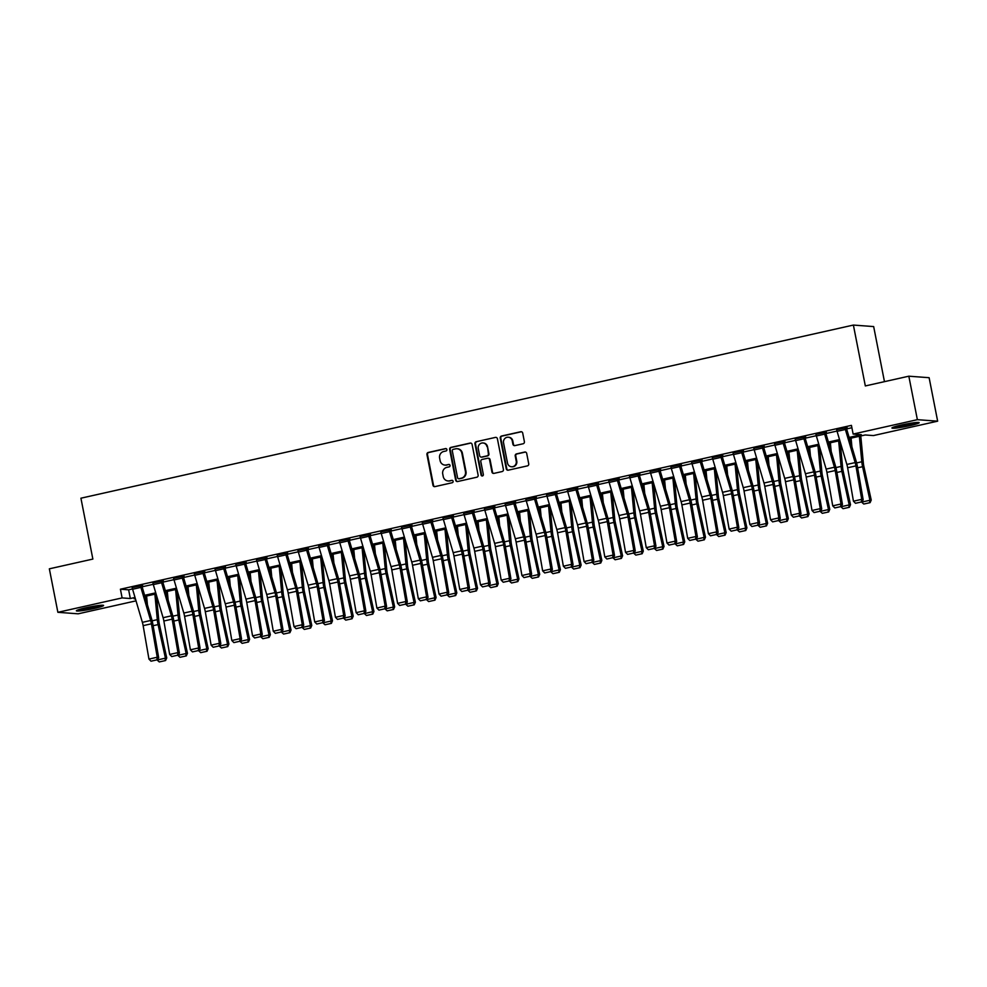 <?xml version="1.0" encoding="UTF-8"?>
<svg xmlns="http://www.w3.org/2000/svg" width="987" height="987" viewBox="0 0 987 987"><rect width="100%" height="100%" fill="white"/><g stroke="black" fill="none" stroke-linecap="round" stroke-linejoin="round"><path stroke-width="1.48" d="M446.901 449.529A1.221 1.16 -85.7 0 0 445.519 448.591L428.235 452.465A1.752 1.666 -85.7 0 0 426.939 454.538L432.972 485.271A1.752 1.666 -85.7 0 0 434.934 486.616L452.219 482.729A1.221 1.16 -85.7 0 0 452.083 480.324A1.221 1.16 -85.7 0 0 451.75 480.348L449.517 480.842A5.589 5.317 -85.7 0 1 443.237 476.548L442.731 473.994A5.589 5.317 -85.7 0 1 446.864 467.357L449.11 466.863A1.221 1.16 -85.7 0 0 448.962 464.445A1.221 1.16 -85.7 0 0 448.641 464.47L446.395 464.976A5.589 5.317 -85.7 0 1 440.128 460.67L439.622 458.116A5.589 5.317 -85.7 0 1 443.755 451.478L445.988 450.985A1.221 1.16 -85.7 0 0 446.901 449.529M446.124 448.616A1.221 1.16 -85.7 0 0 446.075 448.629L428.79 452.502A1.752 1.666 -85.7 0 0 427.494 454.575L433.515 485.308A1.752 1.666 -85.7 0 0 434.749 486.64M452.354 480.373A1.221 1.16 -85.7 0 0 452.305 480.385L449.517 480.842M448.641 464.47L449.184 464.507A1.221 1.16 -85.7 0 0 449.184 464.507L446.395 464.976M909.817 425.668A13.88 1.184 -11.1 0 1 891.927 428.025A13.88 1.184 -11.1 0 1 901.267 425.039A13.88 1.184 -11.1 0 1 919.156 422.683A13.88 1.184 -11.1 0 1 909.817 425.668M94.258 608.448A13.88 1.184 -11.1 0 1 76.369 610.805A13.88 1.184 -11.1 0 1 85.709 607.819A13.88 1.184 -11.1 0 1 103.598 605.463A13.88 1.184 -11.1 0 1 94.258 608.448M523.098 443.768A1.752 1.666 -85.7 0 0 524.393 441.695L522.703 433.083A1.752 1.666 -85.7 0 0 520.741 431.738L501.532 436.032A1.752 1.666 -85.7 0 0 500.249 438.105L506.269 468.837A1.752 1.666 -85.7 0 0 508.231 470.182L527.428 465.876A1.752 1.666 -85.7 0 0 528.724 463.804L526.688 453.391A1.752 1.666 -85.7 0 0 524.726 452.046L516.509 453.897A1.752 1.666 -85.7 0 0 515.214 455.969L516.226 461.126A4.676 4.441 -85.7 0 1 511.525 466.765A4.676 4.441 -85.7 0 1 507.515 463.076L503.555 442.855A4.676 4.441 -85.7 0 1 508.256 437.216A4.676 4.441 -85.7 0 1 512.253 440.893L512.919 444.273A1.752 1.666 -85.7 0 0 514.881 445.606L523.098 443.768M136.021 600.849L78.17 613.815L57.875 612.31L49.35 568.82L92.864 559.074L80.922 498.201L853.385 325.068L865.328 385.942L908.83 376.195L917.367 419.672L937.65 421.178L873.421 435.575L865.192 434.971L849.449 438.499M57.875 612.31L122.117 597.912L130.333 598.517L135.022 597.468M849.128 437.426L861.355 434.687L853.138 434.07L851.423 425.372L120.414 589.214L122.117 597.912M853.138 434.07L917.367 419.672M472.094 444.421A1.752 1.666 -85.7 0 0 470.133 443.077L450.936 447.382A1.752 1.666 -85.7 0 0 449.64 449.455L455.673 480.175A1.752 1.666 -85.7 0 0 457.635 481.52L476.832 477.214A1.752 1.666 -85.7 0 0 478.127 475.142L472.094 444.421M476.24 441.707L495.437 437.401A1.752 1.666 -85.7 0 1 497.399 438.746L503.419 469.479A1.752 1.666 -85.7 0 1 502.136 471.552L493.919 473.39A1.752 1.666 -85.7 0 1 491.958 472.045L489.515 459.584A1.752 1.666 -85.7 0 0 487.541 458.239L482.1 459.461A1.752 1.666 -85.7 0 0 480.805 461.534L483.346 474.513A1.221 1.16 -85.7 0 1 482.125 475.981A1.221 1.16 -85.7 0 1 481.076 475.018L474.944 443.78A1.752 1.666 -85.7 0 1 476.24 441.707L495.437 437.401M120.414 589.214L128.631 589.819L132.505 588.955M142.116 586.796L153.232 584.316M162.83 582.157L173.946 579.665M183.557 577.518L194.673 575.026M204.272 572.867L215.388 570.375M224.999 568.228L236.115 565.736M245.714 563.577L256.83 561.097M266.441 558.938L277.544 556.446M287.155 554.299L298.271 551.807M307.882 549.648L318.986 547.156M328.597 545.009L339.713 542.517M349.324 540.358L360.428 537.866M370.039 535.719L381.155 533.227M390.766 531.08L401.869 528.588M411.48 526.429L422.596 523.937M432.195 521.79L443.311 519.298M452.922 517.139L464.038 514.646M473.637 512.5L484.753 510.008M494.364 507.861L505.48 505.369M515.078 503.21L526.194 500.717M535.805 498.571L546.921 496.079M556.52 493.919L567.636 491.427M577.247 489.281L588.363 486.788M597.962 484.642L609.078 482.149M618.689 479.99L629.792 477.498M639.403 475.352L650.519 472.859M660.13 470.7L671.234 468.208M680.845 466.061L691.961 463.569M701.572 461.422L712.676 458.93M722.287 456.771L733.403 454.279M743.014 452.132L754.117 449.64M763.728 447.481L774.844 444.989M784.443 442.842L795.559 440.35M805.17 438.203L816.286 435.711M825.885 433.552L837.001 431.06M846.612 428.913L851.892 427.729M140.882 587.376L132.591 589.239A6.23 1.851 77.4 0 1 132.135 587.364L140.413 585.501A6.23 1.851 77.4 0 0 140.882 587.376L150.666 620.49A8.895 2.64 -102.6 0 1 151.43 623.796L157.241 657.231L158.673 657.65L152.862 624.203A13.337 3.96 77.4 0 0 151.702 619.244L141.918 586.142L142.621 585.427L132.184 587.61M161.597 582.737L153.306 584.588A6.23 1.851 77.4 0 1 152.849 582.712L161.14 580.862A6.23 1.851 77.4 0 0 161.597 582.737L171.38 615.839A8.895 2.64 -102.6 0 1 172.157 619.145L177.968 652.592L179.387 653.012L173.576 619.565A13.337 3.96 77.4 0 0 172.429 614.605L162.645 581.503L163.336 580.775L152.899 582.972M182.311 578.086L174.033 579.949A6.23 1.851 77.4 0 1 173.564 578.074L181.855 576.223A6.23 1.851 77.4 0 0 182.311 578.086L192.107 611.2A8.895 2.64 -102.6 0 1 192.872 614.506L198.683 647.953L200.114 648.36L194.303 614.913A13.337 3.96 77.4 0 0 193.144 609.966L183.36 576.852L184.063 576.137L173.626 578.32M203.038 573.447L194.747 575.31A6.23 1.851 77.4 0 1 194.291 573.435L202.582 571.572A6.23 1.851 77.4 0 0 203.038 573.447L212.822 606.549A8.895 2.64 -102.6 0 1 213.599 609.855L219.398 643.302L220.829 643.721L215.018 610.274A13.337 3.96 77.4 0 0 213.871 605.315L204.075 572.213L204.778 571.485L194.34 573.681M223.753 568.808L215.474 570.659A6.23 1.851 77.4 0 1 215.006 568.783L223.296 566.933A6.23 1.851 77.4 0 0 223.753 568.808L233.549 601.91A8.895 2.64 -102.6 0 1 234.314 605.216L240.125 638.663L241.556 639.07L235.745 605.636A13.337 3.96 77.4 0 0 234.585 600.676L224.802 567.562L225.492 566.846L215.067 569.043M244.48 564.157L236.189 566.02A6.23 1.851 77.4 0 1 235.733 564.145L244.023 562.282A6.23 1.851 77.4 0 0 244.48 564.157L254.264 597.271A8.895 2.64 -102.6 0 1 255.041 600.577L260.839 634.012L262.271 634.431L256.46 600.984A13.337 3.96 77.4 0 0 255.312 596.025L245.516 562.923L246.219 562.195L235.782 564.391M265.195 559.518L256.916 561.369A6.23 1.851 77.4 0 1 256.447 559.493L264.738 557.643A6.23 1.851 77.4 0 0 265.195 559.518L274.991 592.619A8.895 2.64 -102.6 0 1 275.755 595.926L281.566 629.373L282.998 629.792L277.187 596.345A13.337 3.96 77.4 0 0 276.027 591.386L266.243 558.284L266.934 557.556L256.509 559.752M285.922 554.867L277.631 556.73A6.23 1.851 77.4 0 1 277.174 554.854L285.465 552.991A6.23 1.851 77.4 0 0 285.922 554.867L295.705 587.981A8.895 2.64 -102.6 0 1 296.482 591.287L302.281 624.734L303.712 625.141L297.901 591.694A13.337 3.96 77.4 0 0 296.742 586.747L286.958 553.633L287.661 552.917L277.224 555.101M306.636 550.228L298.358 552.091A6.23 1.851 77.4 0 1 297.889 550.215L306.18 548.353A6.23 1.851 77.4 0 0 306.636 550.228L316.42 583.329A8.895 2.64 -102.6 0 1 317.197 586.636L323.008 620.083L324.439 620.502L318.628 587.055A13.337 3.96 77.4 0 0 317.469 582.096L307.685 548.994L308.376 548.266L297.938 550.462M327.363 545.589L319.072 547.44A6.23 1.851 77.4 0 1 318.616 545.564L326.907 543.714A6.23 1.851 77.4 0 0 327.363 545.589L337.147 578.69A8.895 2.64 -102.6 0 1 337.912 581.997L343.723 615.444L345.154 615.851L339.343 582.416A13.337 3.96 77.4 0 0 338.183 577.457L328.4 544.343L329.103 543.627L318.665 545.823M348.078 540.938L339.787 542.801A6.23 1.851 77.4 0 1 339.331 540.925L347.621 539.062A6.23 1.851 77.4 0 0 348.078 540.938L357.862 574.052A8.895 2.64 -102.6 0 1 358.639 577.346L364.45 610.793L365.881 611.212L360.07 577.765A13.337 3.96 77.4 0 0 358.91 572.805L349.127 539.704L349.817 538.976L339.38 541.172M368.805 536.299L360.514 538.149A6.23 1.851 77.4 0 1 360.058 536.274L368.348 534.423A6.23 1.851 77.4 0 0 368.805 536.299L378.589 569.4A8.895 2.64 -102.6 0 1 379.353 572.707L385.164 606.154L386.596 606.573L380.785 573.126A13.337 3.96 77.4 0 0 379.625 568.167L369.841 535.065L370.544 534.337L360.107 536.533M389.52 531.648L381.229 533.511A6.23 1.851 77.4 0 1 380.772 531.635L389.063 529.772A6.23 1.851 77.4 0 0 389.52 531.648L399.303 564.761A8.895 2.64 -102.6 0 1 400.08 568.068L405.891 601.515L407.323 601.922L401.512 568.475A13.337 3.96 77.4 0 0 400.352 563.528L390.568 530.414L391.259 529.698L380.822 531.882M410.247 527.009L401.956 528.872A6.23 1.851 77.4 0 1 401.499 526.996L409.778 525.133A6.23 1.851 77.4 0 0 410.247 527.009L420.03 560.11A8.895 2.64 -102.6 0 1 420.795 563.417L426.606 596.864L428.037 597.283L422.226 563.836A13.337 3.96 77.4 0 0 421.067 558.876L411.283 525.775L411.986 525.047L401.549 527.243M430.961 522.37L422.67 524.22A6.23 1.851 77.4 0 1 422.214 522.345L430.505 520.494A6.23 1.851 77.4 0 0 430.961 522.37L440.745 555.471A8.895 2.64 -102.6 0 1 441.522 558.778L447.333 592.225L448.752 592.632L442.953 559.197A13.337 3.96 77.4 0 0 441.794 554.238L432.01 521.124L432.701 520.408L422.263 522.604M451.688 517.719L443.397 519.581A6.23 1.851 77.4 0 1 442.941 517.706L451.219 515.843A6.23 1.851 77.4 0 0 451.688 517.719L461.472 550.832A8.895 2.64 -102.6 0 1 462.237 554.126L468.048 587.573L469.479 587.993L463.668 554.546A13.337 3.96 77.4 0 0 462.508 549.586L452.725 516.485L453.428 515.757L442.99 517.953M472.403 513.08L464.112 514.93A6.23 1.851 77.4 0 1 463.656 513.055L471.946 511.204A6.23 1.851 77.4 0 0 472.403 513.08L482.187 546.181A8.895 2.64 -102.6 0 1 482.964 549.488L488.775 582.935L490.194 583.354L484.395 549.907A13.337 3.96 77.4 0 0 483.235 544.947L473.452 511.846L474.142 511.118L463.705 513.314M493.13 508.428L484.839 510.291A6.23 1.851 77.4 0 1 484.383 508.416L492.661 506.553A6.23 1.851 77.4 0 0 493.13 508.428L502.914 541.542A8.895 2.64 -102.6 0 1 503.678 544.849L509.489 578.296L510.921 578.703L505.11 545.256A13.337 3.96 77.4 0 0 503.95 540.308L494.166 507.195L494.869 506.479L484.432 508.663M513.845 503.789L505.554 505.652A6.23 1.851 77.4 0 1 505.097 503.777L513.388 501.914A6.23 1.851 77.4 0 0 513.845 503.789L523.628 536.891A8.895 2.64 -102.6 0 1 524.405 540.197L530.216 573.644L531.635 574.064L525.824 540.617A13.337 3.96 77.4 0 0 524.677 535.657L514.893 502.556L515.584 501.828L505.147 504.024M534.559 499.151L526.281 501.001A6.23 1.851 77.4 0 1 525.812 499.126L534.103 497.275A6.23 1.851 77.4 0 0 534.559 499.151L544.355 532.252A8.895 2.64 -102.6 0 1 545.12 535.559L550.931 569.005L552.362 569.413L546.551 535.978A13.337 3.96 77.4 0 0 545.392 531.018L535.608 497.904L536.311 497.189L525.874 499.385M555.286 494.499L546.995 496.362A6.23 1.851 77.4 0 1 546.539 494.487L554.83 492.624A6.23 1.851 77.4 0 0 555.286 494.499L565.07 527.613A8.895 2.64 -102.6 0 1 565.847 530.907L571.646 564.354L573.077 564.774L567.266 531.327A13.337 3.96 77.4 0 0 566.119 526.367L556.323 493.266L557.026 492.538L546.588 494.734M576.001 489.86L567.722 491.711A6.23 1.851 77.4 0 1 567.254 489.836L575.544 487.985A6.23 1.851 77.4 0 0 576.001 489.86L585.797 522.962A8.895 2.64 -102.6 0 1 586.562 526.268L592.373 559.715L593.804 560.135L587.993 526.688A13.337 3.96 77.4 0 0 586.833 521.728L577.05 488.627L577.74 487.899L567.315 490.095M596.728 485.209L588.437 487.072A6.23 1.851 77.4 0 1 587.981 485.197L596.271 483.334A6.23 1.851 77.4 0 0 596.728 485.209L606.511 518.323A8.895 2.64 -102.6 0 1 607.289 521.63L613.087 555.076L614.519 555.484L608.708 522.037A13.337 3.96 77.4 0 0 607.56 517.089L597.764 483.975L598.467 483.26L588.03 485.444M617.443 480.57L609.164 482.433A6.23 1.851 77.4 0 1 608.695 480.558L616.986 478.695A6.23 1.851 77.4 0 0 617.443 480.57L627.238 513.672A8.895 2.64 -102.6 0 1 628.003 516.978L633.814 550.425L635.246 550.845L629.435 517.398A13.337 3.96 77.4 0 0 628.275 512.438L618.491 479.337L619.182 478.609L608.757 480.805M638.17 475.931L629.879 477.782A6.23 1.851 77.4 0 1 629.422 475.907L637.713 474.056A6.23 1.851 77.4 0 0 638.17 475.931L647.953 509.033A8.895 2.64 -102.6 0 1 648.73 512.339L654.529 545.786L655.96 546.193L650.149 512.759A13.337 3.96 77.4 0 0 648.99 507.799L639.206 474.685L639.909 473.97L629.472 476.166M658.884 471.28L650.606 473.143A6.23 1.851 77.4 0 1 650.137 471.268L658.428 469.405A6.23 1.851 77.4 0 0 658.884 471.28L668.668 504.394A8.895 2.64 -102.6 0 1 669.445 507.688L675.256 541.135L676.687 541.555L670.876 508.108A13.337 3.96 77.4 0 0 669.717 503.148L659.933 470.046L660.624 469.318L650.186 471.515M679.611 466.641L671.32 468.492A6.23 1.851 77.4 0 1 670.864 466.617L679.155 464.766A6.23 1.851 77.4 0 0 679.611 466.641L689.395 499.743A8.895 2.64 -102.6 0 1 690.16 503.049L695.971 536.496L697.402 536.916L691.591 503.469A13.337 3.96 77.4 0 0 690.431 498.509L680.648 465.395L681.351 464.68L670.913 466.876M700.326 461.99L692.035 463.853A6.23 1.851 77.4 0 1 691.579 461.978L699.869 460.115A6.23 1.851 77.4 0 0 700.326 461.99L710.109 495.104A8.895 2.64 -102.6 0 1 710.887 498.41L716.698 531.857L718.129 532.264L712.318 498.817A13.337 3.96 77.4 0 0 711.158 493.858L701.375 460.756L702.065 460.041L691.628 462.224M721.053 457.351L712.762 459.214A6.23 1.851 77.4 0 1 712.306 457.339L720.596 455.476A6.23 1.851 77.4 0 0 721.053 457.351L730.836 490.453A8.895 2.64 -102.6 0 1 731.601 493.759L737.412 527.206L738.844 527.626L733.033 494.179A13.337 3.96 77.4 0 0 731.873 489.219L722.089 456.117L722.792 455.389L712.355 457.586M741.768 452.712L733.477 454.563A6.23 1.851 77.4 0 1 733.02 452.688L741.311 450.837A6.23 1.851 77.4 0 0 741.768 452.712L751.551 485.814A8.895 2.64 -102.6 0 1 752.328 489.12L758.139 522.567L759.571 522.974L753.76 489.527A13.337 3.96 77.4 0 0 752.6 484.58L742.816 451.466L743.507 450.751L733.07 452.947M762.495 448.061L754.204 449.924A6.23 1.851 77.4 0 1 753.747 448.049L762.026 446.186A6.23 1.851 77.4 0 0 762.495 448.061L772.278 481.175A8.895 2.64 -102.6 0 1 773.043 484.469L778.854 517.916L780.285 518.335L774.474 484.888A13.337 3.96 77.4 0 0 773.314 479.929L763.531 446.827L764.234 446.099L753.797 448.295M783.209 443.422L774.918 445.273A6.23 1.851 77.4 0 1 774.462 443.397L782.753 441.547A6.23 1.851 77.4 0 0 783.209 443.422L792.993 476.524A8.895 2.64 -102.6 0 1 793.77 479.83L799.581 513.277L801 513.696L795.201 480.25A13.337 3.96 77.4 0 0 794.041 475.29L784.258 442.176L784.949 441.46L774.511 443.656M803.936 438.771L795.645 440.634A6.23 1.851 77.4 0 1 795.189 438.759L803.467 436.896A6.23 1.851 77.4 0 0 803.936 438.771L813.72 471.885A8.895 2.64 -102.6 0 1 814.485 475.191L820.296 508.638L821.727 509.045L815.916 475.598A13.337 3.96 77.4 0 0 814.756 470.639L804.973 437.537L805.676 436.822L795.238 439.005M824.651 434.132L816.36 435.983A6.23 1.851 77.4 0 1 815.904 434.12L824.194 432.257A6.23 1.851 77.4 0 0 824.651 434.132L834.434 467.233A8.895 2.64 -102.6 0 1 835.212 470.54L841.023 503.987L842.442 504.406L836.643 470.959A13.337 3.96 77.4 0 0 835.483 466L825.7 432.898L826.39 432.17L815.953 434.366M845.378 429.493L837.087 431.344A6.23 1.851 77.4 0 1 836.631 429.468L844.909 427.618A6.23 1.851 77.4 0 0 845.378 429.493L855.161 462.595A8.895 2.64 -102.6 0 1 855.926 465.901L861.737 499.348L863.169 499.755L857.358 466.308A13.337 3.96 77.4 0 0 856.198 461.361L846.414 428.247L847.117 427.531L836.68 429.727M884.463 381.661L873.668 326.574L853.385 325.068M908.83 376.195L929.125 377.7L937.65 421.178M135.342 598.541L134.17 598.801L135.441 598.899M839.838 440.646L828.722 443.138M819.111 445.297L808.008 447.79M798.397 449.936L787.281 452.428M777.67 454.588L766.566 457.08M756.955 459.226L745.839 461.719M736.228 463.865L725.124 466.357M715.513 468.517L704.397 471.009M694.786 473.155L683.683 475.648M674.072 477.807L662.956 480.299M653.345 482.446L642.241 484.938M632.63 487.084L621.514 489.577M611.915 491.736L600.799 494.228M591.188 496.375L580.072 498.867M570.474 501.026L559.358 503.518M549.747 505.665L538.643 508.157M529.032 510.316L517.916 512.796M508.305 514.955L497.201 517.447M487.59 519.594L476.474 522.086M466.863 524.245L455.76 526.737M446.149 528.884L435.033 531.376M425.422 533.535L414.318 536.015M404.707 538.174L393.591 540.666M383.98 542.813L372.876 545.305M363.265 547.464L352.149 549.956M342.538 552.103L331.435 554.595M321.824 556.754L310.708 559.234M301.097 561.393L289.993 563.885M280.382 566.032L269.266 568.524M259.667 570.683L248.551 573.176M238.94 575.322L227.824 577.814M218.226 579.974L207.11 582.453M197.499 584.612L186.395 587.105M176.784 589.251L165.668 591.744M156.057 593.903L144.953 596.395M144.633 595.321L155.736 592.829M165.347 590.67L176.463 588.178M186.074 586.031L197.178 583.539M206.789 581.38L217.905 578.9M227.516 576.741L238.62 574.249M248.23 572.102L259.347 569.61M268.957 567.451L280.061 564.959M289.672 562.812L300.788 560.32M310.399 558.161L321.503 555.669M331.114 553.522L342.23 551.03M351.841 548.883L362.945 546.391M372.555 544.232L383.672 541.74M393.27 539.593L404.386 537.101M413.997 534.942L425.113 532.449M434.712 530.303L445.828 527.811M455.439 525.664L466.555 523.172M476.153 521.013L487.27 518.52M496.88 516.374L507.984 513.882M517.595 511.722L528.711 509.23M538.322 507.084L549.426 504.591M559.037 502.432L570.153 499.953M579.764 497.793L590.868 495.301M600.478 493.155L611.595 490.662M621.205 488.503L632.309 486.011M641.92 483.864L653.036 481.372M662.647 479.213L673.751 476.733M683.362 474.574L694.478 472.082M704.089 469.935L715.193 467.443M724.803 465.284L735.92 462.792M745.518 460.645L756.634 458.153M766.245 455.994L777.361 453.514M786.96 451.355L798.076 448.863M807.687 446.716L818.803 444.224M828.401 442.065L839.518 439.573M128.631 589.819L130.333 598.517M444.915 465.074L445.458 465.124A5.589 5.317 -85.7 0 0 446.951 465.013M448.036 480.953L448.579 481.002A5.589 5.317 -85.7 0 0 450.06 480.891M470.873 443.089A1.752 1.666 -85.7 0 0 470.676 443.114L451.478 447.419A1.752 1.666 -85.7 0 0 450.195 449.492L456.216 480.225A1.752 1.666 -85.7 0 0 457.45 481.557M453.193 449.369A1.221 1.16 -85.7 0 0 452.293 450.812L457.586 477.794A1.221 1.16 -85.7 0 0 458.955 478.732L461.311 478.202A5.589 5.317 -85.7 0 0 465.445 471.576L461.83 453.132A5.589 5.317 -85.7 0 0 455.55 448.838L453.193 449.369M458.634 478.757L459.177 478.794A1.221 1.16 -85.7 0 0 459.498 478.769L458.955 478.732M457.043 448.727L457.586 448.764A5.589 5.317 -85.7 0 1 462.372 453.181L466 471.613A5.589 5.317 -85.7 0 1 461.867 478.239L459.498 478.769M488.01 458.215L488.565 458.252A1.752 1.666 -85.7 0 1 490.058 459.621L492.501 472.094A1.752 1.666 -85.7 0 0 493.722 473.427M476.783 441.744A1.752 1.666 -85.7 0 0 475.487 443.817L481.619 475.068A1.221 1.16 -85.7 0 0 482.396 475.968M486.973 446.655A4.676 4.441 -85.7 0 0 482.964 442.966A4.676 4.441 -85.7 0 0 478.263 448.604L479.67 455.735A1.752 1.666 -85.7 0 0 481.631 457.08L487.072 455.858A1.752 1.666 -85.7 0 0 488.368 453.786L487.516 446.692A4.676 4.441 -85.7 0 0 483.519 443.015L482.964 442.966M481.162 457.104L481.705 457.154A1.752 1.666 -85.7 0 0 482.174 457.117L481.631 457.08M487.516 446.692L488.923 453.823A1.752 1.666 -85.7 0 1 487.627 455.895L482.174 457.117M508.256 437.216L508.798 437.253A4.676 4.441 -85.7 0 1 512.808 440.942L513.462 444.31A1.752 1.666 -85.7 0 0 514.696 445.643M511.525 466.765L512.08 466.802A4.676 4.441 -85.7 0 0 516.769 461.163L516.226 461.126M525.454 452.058A1.752 1.666 -85.7 0 0 525.269 452.095L517.052 453.934A1.752 1.666 -85.7 0 0 515.757 456.006L516.769 461.163M521.469 431.751A1.752 1.666 -85.7 0 0 521.284 431.775L502.087 436.081A1.752 1.666 -85.7 0 0 500.791 438.154L506.825 468.874A1.752 1.666 -85.7 0 0 508.046 470.207M147.421 604.772L146.594 596.025M157.451 659.945L165.434 658.156L158.093 624.598A13.337 3.96 -102.6 0 1 157.303 619.663L154.873 594.162M165.076 660.624L165.434 658.156L166.729 657.947L165.594 660.537L159.265 661.932L165.594 660.537M156.39 595.013L158.87 621.094A8.895 2.64 77.4 0 0 159.4 624.389L166.729 657.947M159.265 661.932L157.229 660.093M132.591 589.239L142.375 622.341A8.895 2.64 -102.6 0 1 143.14 625.647L148.951 659.094L157.241 657.231L156.822 659.896L151.011 661.191L156.822 659.896M157.389 660.056L158.673 657.65M148.951 659.094L151.011 661.191M168.148 600.121L167.309 591.373M178.178 655.294L186.148 653.505L178.807 619.947A13.337 3.96 -102.6 0 1 178.03 615.024L175.6 589.523M185.79 655.985L186.148 653.505L187.456 653.295L186.309 655.899L179.992 657.28L186.309 655.899M177.105 590.374L179.597 616.456A8.895 2.64 77.4 0 0 180.115 619.737L187.456 653.295M179.992 657.28L177.956 655.454M188.862 595.482L188.036 586.734M198.893 650.655L206.863 648.866L199.534 615.308A13.337 3.96 -102.6 0 1 198.745 610.373L196.314 584.872M206.505 651.346L206.863 648.866L208.171 648.656L207.036 651.26L200.706 652.641L207.036 651.26M197.832 585.735L200.312 611.804A8.895 2.64 77.4 0 0 200.842 615.098L208.171 648.656M200.706 652.641L198.671 650.803M209.589 590.831L208.75 582.096M219.607 646.004L227.59 644.227L220.249 610.657A13.337 3.96 -102.6 0 1 219.472 605.734L217.041 580.233M227.232 646.695L227.59 644.227L228.898 644.005L227.75 646.608L221.433 647.99L227.75 646.608M218.546 581.084L221.039 607.165A8.895 2.64 77.4 0 0 221.557 610.447L228.898 644.005M221.433 647.99L219.398 646.164M153.306 584.588L163.089 617.702A8.895 2.64 -102.6 0 1 163.867 621.008L169.678 654.455L177.968 652.592L177.537 655.245L171.738 656.552L177.537 655.245M178.116 655.417L179.387 653.012M169.678 654.455L171.738 656.552M174.033 579.949L183.816 613.05A8.895 2.64 -102.6 0 1 184.581 616.357L190.392 649.804L198.683 647.953L198.264 650.606L192.453 651.901L198.264 650.606M198.831 650.766L200.114 648.36M190.392 649.804L192.453 651.901M194.747 575.31L204.531 608.411A8.895 2.64 -102.6 0 1 205.308 611.718L211.119 645.165L219.398 643.302L218.978 645.954L213.18 647.262L218.978 645.954M219.546 646.127L220.829 643.721M211.119 645.165L213.18 647.262M230.304 586.192L229.477 577.444M240.334 641.365L248.305 639.576L240.976 606.018A13.337 3.96 -102.6 0 1 240.186 601.095L237.756 575.594M247.947 642.056L248.305 639.576L249.612 639.366L248.477 641.969L242.148 643.351L248.477 641.969M239.273 576.445L241.753 602.526A8.895 2.64 77.4 0 0 242.284 605.808L249.612 639.366M242.148 643.351L240.112 641.513M215.474 570.659L225.258 603.773A8.895 2.64 -102.6 0 1 226.023 607.067L231.834 640.514L240.125 638.663L239.705 641.316L233.894 642.611L239.705 641.316M240.273 641.476L241.556 639.07M231.834 640.514L233.894 642.611M99.527 605.413A12.004 1.024 -11.1 0 1 80.12 609.226M78.972 609.571A13.781 1.184 168.9 0 0 100.723 605.302M915.085 422.633A12.004 1.024 -11.1 0 1 908.978 424.237A12.004 1.024 -11.1 0 1 895.678 426.433M894.53 426.779A13.781 1.184 168.9 0 0 909.52 424.274A13.781 1.184 168.9 0 0 916.281 422.522M251.031 581.553L250.192 572.805M261.049 636.726L269.032 634.937L261.691 601.379A13.337 3.96 -102.6 0 1 260.913 596.444L258.483 570.942M268.674 637.405L269.032 634.937L270.339 634.727L269.192 637.318L262.875 638.712L269.192 637.318M259.988 571.794L262.48 597.875A8.895 2.64 77.4 0 0 262.998 601.157L270.339 634.727M262.875 638.712L260.827 636.874M271.746 576.901L270.919 568.154M281.776 632.075L289.746 630.286L282.418 596.728A13.337 3.96 -102.6 0 1 281.628 591.805L279.198 566.304M289.388 632.766L289.746 630.286L291.054 630.076L289.919 632.679L283.59 634.061L289.919 632.679M280.715 567.155L283.195 593.236A8.895 2.64 77.4 0 0 283.725 596.518L291.054 630.076M283.59 634.061L281.554 632.235M292.473 572.263L291.634 563.515M302.491 627.436L310.473 625.647L303.132 592.089A13.337 3.96 -102.6 0 1 302.355 587.154L299.925 561.652M310.115 628.114L310.473 625.647L311.781 625.437L310.634 628.04L304.317 629.422L310.634 628.04M301.43 562.516L303.922 588.585A8.895 2.64 77.4 0 0 304.44 591.879L311.781 625.437M304.317 629.422L302.269 627.584M313.187 567.611L312.348 558.876M323.218 622.785L331.188 621.008L323.859 587.438A13.337 3.96 -102.6 0 1 323.07 582.515L320.639 557.013M330.83 623.476L331.188 621.008L332.496 620.786L331.361 623.389L325.031 624.771L331.361 623.389M322.157 557.865L324.637 583.946A8.895 2.64 77.4 0 0 325.155 587.228L332.496 620.786M325.031 624.771L322.996 622.945M333.902 562.972L333.075 554.225M343.932 618.146L351.915 616.357L344.574 582.799A13.337 3.96 -102.6 0 1 343.797 577.876L341.366 552.375M351.557 618.837L351.915 616.357L353.223 616.147L352.075 618.75L345.758 620.132L352.075 618.75M342.871 553.226L345.364 579.307A8.895 2.64 77.4 0 0 345.882 582.589L353.223 616.147M345.758 620.132L343.71 618.294M236.189 566.02L245.973 599.121A8.895 2.64 -102.6 0 1 246.75 602.428L252.561 635.875L260.839 634.012L260.42 636.677L254.621 637.972L260.42 636.677M260.987 636.837L262.271 634.431M252.561 635.875L254.621 637.972M256.916 561.369L266.7 594.482A8.895 2.64 -102.6 0 1 267.465 597.789L273.276 631.236L281.566 629.373L281.147 632.025L275.336 633.333L281.147 632.025M281.714 632.198L282.998 629.792M273.276 631.236L275.336 633.333M277.631 556.73L287.414 589.831A8.895 2.64 -102.6 0 1 288.192 593.138L294.003 626.585L302.281 624.734L301.862 627.387L296.063 628.682L301.862 627.387M302.429 627.547L303.712 625.141M294.003 626.585L296.063 628.682M298.358 552.091L308.141 585.192A8.895 2.64 -102.6 0 1 308.906 588.499L314.717 621.946L323.008 620.083L322.576 622.735L316.778 624.043L322.576 622.735M323.156 622.908L324.439 620.502M314.717 621.946L316.778 624.043M319.072 547.44L328.856 580.553A8.895 2.64 -102.6 0 1 329.633 583.848L335.444 617.294L343.723 615.444L343.303 618.096L337.505 619.392L343.303 618.096M343.871 618.257L345.154 615.851M335.444 617.294L337.505 619.392M354.629 558.334L353.79 549.586M364.659 613.507L372.63 611.718L365.301 578.16A13.337 3.96 -102.6 0 1 364.511 573.225L362.081 547.723M372.272 614.185L372.63 611.718L373.937 611.508L372.802 614.099L366.473 615.493L372.802 614.099M363.598 548.575L366.078 574.656A8.895 2.64 77.4 0 0 366.596 577.938L373.937 611.508M366.473 615.493L364.437 613.655M339.787 542.801L349.583 575.902A8.895 2.64 -102.6 0 1 350.348 579.209L356.159 612.656L364.45 610.793L364.018 613.458L358.219 614.753L364.018 613.458M364.598 613.618L365.881 611.212M356.159 612.656L358.219 614.753M375.344 553.682L374.517 544.935M385.374 608.856L393.357 607.067L386.016 573.509A13.337 3.96 -102.6 0 1 385.238 568.586L382.808 543.084M392.999 609.547L393.357 607.067L394.664 606.857L393.517 609.46L387.188 610.842L393.517 609.46M384.313 543.936L386.805 570.017A8.895 2.64 77.4 0 0 387.323 573.299L394.664 606.857M387.188 610.842L385.152 609.016M360.514 538.149L370.298 571.263A8.895 2.64 -102.6 0 1 371.075 574.57L376.874 608.017L385.164 606.154L384.745 608.806L378.946 610.114L384.745 608.806M385.312 608.979L386.596 606.573M376.874 608.017L378.946 610.114M396.071 549.043L395.232 540.296M406.101 604.217L414.071 602.428L406.743 568.87A13.337 3.96 -102.6 0 1 405.953 563.935L403.523 538.433M413.713 604.895L414.071 602.428L415.379 602.218L414.244 604.821L407.915 606.203L414.244 604.821M405.04 539.297L407.52 565.366A8.895 2.64 77.4 0 0 408.038 568.66L415.379 602.218M407.915 606.203L405.879 604.365M381.229 533.511L391.025 566.612A8.895 2.64 -102.6 0 1 391.79 569.918L397.601 603.365L405.891 601.515L405.46 604.167L399.661 605.463L405.46 604.167M406.039 604.328L407.323 601.922M397.601 603.365L399.661 605.463M416.785 544.392L415.959 535.657M426.816 599.565L434.798 597.789L427.457 564.219A13.337 3.96 -102.6 0 1 426.68 559.296L424.25 533.794M434.44 600.256L434.798 597.789L436.094 597.567L434.959 600.17L428.629 601.552L434.959 600.17M425.755 534.646L428.247 560.727A8.895 2.64 77.4 0 0 428.765 564.009L436.094 597.567M428.629 601.552L426.594 599.726M401.956 528.872L411.739 561.973A8.895 2.64 -102.6 0 1 412.517 565.28L418.315 598.727L426.606 596.864L426.187 599.516L420.388 600.824L426.187 599.516M426.754 599.689L428.037 597.283M418.315 598.727L420.388 600.824M437.512 539.753L436.673 531.006M447.543 594.927L455.513 593.138L448.172 559.58A13.337 3.96 -102.6 0 1 447.395 554.657L444.964 529.155M455.155 595.617L455.513 593.138L456.821 592.928L455.673 595.531L449.356 596.913L455.673 595.531M446.482 530.007L448.962 556.076A8.895 2.64 77.4 0 0 449.48 559.37L456.821 592.928M449.356 596.913L447.321 595.075M422.67 524.22L432.454 557.334A8.895 2.64 -102.6 0 1 433.231 560.628L439.042 594.075L447.333 592.225L446.901 594.877L441.103 596.173L446.901 594.877M447.481 595.038L448.752 592.632M439.042 594.075L441.103 596.173M458.227 535.114L457.4 526.367M468.257 590.288L476.24 588.499L468.899 554.941A13.337 3.96 -102.6 0 1 468.122 550.006L465.691 524.504M475.882 590.966L476.24 588.499L477.535 588.289L476.4 590.88L470.071 592.274L476.4 590.88M467.196 525.355L469.676 551.437A8.895 2.64 77.4 0 0 470.207 554.719L477.535 588.289M470.071 592.274L468.035 590.436M443.397 519.581L453.181 552.683A8.895 2.64 -102.6 0 1 453.946 555.989L459.757 589.436L468.048 587.573L467.628 590.238L461.83 591.534L467.628 590.238M468.196 590.399L469.479 587.993M459.757 589.436L461.83 591.534M478.954 530.463L478.115 521.716M488.984 585.636L496.954 583.848L489.614 550.29A13.337 3.96 -102.6 0 1 488.836 545.367L486.406 519.865M496.597 586.327L496.954 583.848L498.262 583.638L497.115 586.241L490.798 587.623L497.115 586.241M487.923 520.717L490.403 546.798A8.895 2.64 77.4 0 0 490.921 550.08L498.262 583.638M490.798 587.623L488.762 585.797M499.669 525.824L498.842 517.077M509.699 580.998L517.682 579.209L510.341 545.651A13.337 3.96 -102.6 0 1 509.551 540.716L507.121 515.214M517.324 581.676L517.682 579.209L518.977 578.999L517.842 581.602L511.513 582.984L517.842 581.602M508.638 516.078L511.118 542.147A8.895 2.64 77.4 0 0 511.648 545.441L518.977 578.999M511.513 582.984L509.477 581.146M520.396 521.173L519.557 512.438M530.426 576.346L538.396 574.57L531.055 540.999A13.337 3.96 -102.6 0 1 530.278 536.077L527.848 510.575M538.038 577.037L538.396 574.57L539.704 574.348L538.557 576.951L532.24 578.333L538.557 576.951M529.353 511.426L531.845 537.508A8.895 2.64 77.4 0 0 532.363 540.79L539.704 574.348M532.24 578.333L530.204 576.507M541.11 516.534L540.284 507.787M551.141 571.707L559.111 569.918L551.782 536.36A13.337 3.96 -102.6 0 1 550.993 531.425L548.562 505.936M558.753 572.398L559.111 569.918L560.419 569.709L559.284 572.312L552.954 573.694L559.284 572.312M550.08 506.787L552.56 532.857A8.895 2.64 77.4 0 0 553.09 536.151L560.419 569.709M552.954 573.694L550.919 571.855M561.837 511.895L560.998 503.148M571.855 567.069L579.838 565.28L572.497 531.722A13.337 3.96 -102.6 0 1 571.72 526.787L569.289 501.285M579.48 567.747L579.838 565.28L581.146 565.07L579.998 567.661L573.681 569.055L579.998 567.661M570.794 502.136L573.287 528.218A8.895 2.64 77.4 0 0 573.805 531.5L581.146 565.07M573.681 569.055L571.646 567.217M582.552 507.244L581.725 498.497M592.582 562.417L600.552 560.628L593.224 527.07A13.337 3.96 -102.6 0 1 592.434 522.148L590.004 496.646M600.195 563.108L600.552 560.628L601.86 560.419L600.725 563.022L594.396 564.404L600.725 563.022M591.521 497.497L594.001 523.579A8.895 2.64 77.4 0 0 594.532 526.861L601.86 560.419M594.396 564.404L592.36 562.565M603.279 502.605L602.44 493.858M613.297 557.778L621.279 555.989L613.939 522.431A13.337 3.96 -102.6 0 1 613.161 517.496L610.731 491.995M620.922 558.457L621.279 555.989L622.587 555.78L621.44 558.383L615.123 559.765L621.44 558.383M612.236 492.846L614.728 518.928A8.895 2.64 77.4 0 0 615.246 522.222L622.587 555.78M615.123 559.765L613.075 557.926M623.994 497.954L623.167 489.219M634.024 553.127L641.994 551.351L634.666 517.78A13.337 3.96 -102.6 0 1 633.876 512.858L631.446 487.356M641.636 553.818L641.994 551.351L643.302 551.128L642.167 553.732L635.838 555.113L642.167 553.732M632.963 488.207L635.443 514.289A8.895 2.64 77.4 0 0 635.973 517.57L643.302 551.128M635.838 555.113L633.802 553.288M644.721 493.315L643.882 484.568M654.739 548.488L662.721 546.699L655.38 513.141A13.337 3.96 -102.6 0 1 654.603 508.206L652.173 482.717M662.363 549.179L662.721 546.699L664.029 546.49L662.882 549.093L656.565 550.475L662.882 549.093M653.678 483.568L656.17 509.637A8.895 2.64 77.4 0 0 656.688 512.932L664.029 546.49M656.565 550.475L654.517 548.636M665.435 488.664L664.596 479.929M675.466 543.849L683.436 542.06L676.107 508.502A13.337 3.96 -102.6 0 1 675.318 503.567L672.887 478.066M683.078 544.528L683.436 542.06L684.744 541.851L683.609 544.442L677.279 545.836L683.609 544.442M674.405 478.917L676.885 504.999A8.895 2.64 77.4 0 0 677.403 508.28L684.744 541.851M677.279 545.836L675.244 543.997M686.15 484.025L685.323 475.278M696.18 539.198L704.163 537.409L696.822 503.851A13.337 3.96 -102.6 0 1 696.045 498.928L693.614 473.427M703.805 539.889L704.163 537.409L705.471 537.199L704.323 539.803L698.006 541.184L704.323 539.803M695.119 474.278L697.612 500.36A8.895 2.64 77.4 0 0 698.13 503.641L705.471 537.199M698.006 541.184L695.958 539.346M706.877 479.386L706.038 470.639M716.907 534.559L724.877 532.77L717.549 499.212A13.337 3.96 -102.6 0 1 716.759 494.277L714.329 468.776M724.52 535.238L724.877 532.77L726.185 532.561L725.05 535.164L718.721 536.546L725.05 535.164M715.846 469.627L718.326 495.708A8.895 2.64 77.4 0 0 718.844 499.003L726.185 532.561M718.721 536.546L716.685 534.707M727.592 474.735L726.765 465.987M737.622 529.908L745.604 528.119L738.264 494.561A13.337 3.96 -102.6 0 1 737.486 489.638L735.056 464.137M745.247 530.599L745.604 528.119L746.912 527.909L745.765 530.512L739.436 531.894L745.765 530.512M736.561 464.988L739.053 491.07A8.895 2.64 77.4 0 0 739.571 494.351L746.912 527.909M739.436 531.894L737.4 530.068M748.319 470.096L747.48 461.348M758.349 525.269L766.319 523.48L758.991 489.922A13.337 3.96 -102.6 0 1 758.201 484.987L755.771 459.498M765.961 525.96L766.319 523.48L767.627 523.27L766.492 525.874L760.163 527.255L766.492 525.874M757.288 460.349L759.768 486.418A8.895 2.64 77.4 0 0 760.286 489.712L767.627 523.27M760.163 527.255L758.127 525.417M769.033 465.445L768.207 456.71M779.064 520.63L787.046 518.841L779.705 485.283A13.337 3.96 -102.6 0 1 778.928 480.348L776.498 454.847M786.688 521.309L787.046 518.841L788.342 518.619L787.207 521.222L780.877 522.616L787.207 521.222M778.003 455.698L780.495 481.779A8.895 2.64 77.4 0 0 781.013 485.061L788.342 518.619M780.877 522.616L778.842 520.778M789.76 460.806L788.921 452.058M799.791 515.979L807.761 514.19L800.42 480.632A13.337 3.96 -102.6 0 1 799.643 475.709L797.212 450.208M807.403 516.67L807.761 514.19L809.069 513.98L807.921 516.583L801.604 517.965L807.921 516.583M798.73 451.059L801.21 477.14A8.895 2.64 77.4 0 0 801.728 480.422L809.069 513.98M801.604 517.965L799.569 516.127M810.475 456.167L809.648 447.419M820.505 511.34L828.488 509.551L821.147 475.993A13.337 3.96 -102.6 0 1 820.37 471.058L817.939 445.556M828.13 512.019L828.488 509.551L829.783 509.341L828.648 511.945L822.319 513.326L828.648 511.945M819.444 446.408L821.924 472.489A8.895 2.64 77.4 0 0 822.455 475.783L829.783 509.341M822.319 513.326L820.283 511.488M831.202 451.515L830.363 442.768M841.232 506.689L849.202 504.9L841.862 471.342A13.337 3.96 -102.6 0 1 841.084 466.419L838.654 440.918M848.845 507.38L849.202 504.9L850.51 504.69L849.363 507.293L843.046 508.675L849.363 507.293M840.171 441.769L842.651 467.85A8.895 2.64 77.4 0 0 843.169 471.132L850.51 504.69M843.046 508.675L841.01 506.849M464.112 514.93L473.896 548.044A8.895 2.64 -102.6 0 1 474.673 551.351L480.484 584.797L488.775 582.935L488.343 585.587L482.544 586.895L488.343 585.587M488.923 585.76L490.194 583.354M480.484 584.797L482.544 586.895M484.839 510.291L494.623 543.393A8.895 2.64 -102.6 0 1 495.388 546.699L501.199 580.146L509.489 578.296L509.07 580.948L503.259 582.244L509.07 580.948M509.637 581.109L510.921 578.703M501.199 580.146L503.259 582.244M505.554 505.652L515.337 538.754A8.895 2.64 -102.6 0 1 516.115 542.06L521.926 575.507L530.216 573.644L529.785 576.297L523.986 577.605L529.785 576.297M530.364 576.47L531.635 574.064M521.926 575.507L523.986 577.605M526.281 501.001L536.064 534.115A8.895 2.64 -102.6 0 1 536.829 537.409L542.64 570.856L550.931 569.005L550.512 571.658L544.701 572.953L550.512 571.658M551.079 571.818L552.362 569.413M542.64 570.856L544.701 572.953M546.995 496.362L556.779 529.464A8.895 2.64 -102.6 0 1 557.556 532.77L563.367 566.217L571.646 564.354L571.226 567.019L565.428 568.315L571.226 567.019M571.794 567.18L573.077 564.774M563.367 566.217L565.428 568.315M567.722 491.711L577.506 524.825A8.895 2.64 -102.6 0 1 578.271 528.131L584.082 561.578L592.373 559.715L591.953 562.368L586.142 563.676L591.953 562.368M592.521 562.541L593.804 560.135M584.082 561.578L586.142 563.676M588.437 487.072L598.221 520.174A8.895 2.64 -102.6 0 1 598.998 523.48L604.809 556.927L613.087 555.076L612.668 557.729L606.869 559.024L612.668 557.729M613.235 557.889L614.519 555.484M604.809 556.927L606.869 559.024M609.164 482.433L618.948 515.535A8.895 2.64 -102.6 0 1 619.713 518.841L625.524 552.288L633.814 550.425L633.395 553.078L627.584 554.386L633.395 553.078M633.962 553.251L635.246 550.845M625.524 552.288L627.584 554.386M629.879 477.782L639.662 510.896A8.895 2.64 -102.6 0 1 640.44 514.19L646.251 547.637L654.529 545.786L654.11 548.439L648.311 549.734L654.11 548.439M654.677 548.599L655.96 546.193M646.251 547.637L648.311 549.734M650.606 473.143L660.389 506.245A8.895 2.64 -102.6 0 1 661.154 509.551L666.965 542.998L675.256 541.135L674.824 543.8L669.026 545.095L674.824 543.8M675.404 543.96L676.687 541.555M666.965 542.998L669.026 545.095M671.32 468.492L681.104 501.606A8.895 2.64 -102.6 0 1 681.881 504.912L687.692 538.347L695.971 536.496L695.551 539.149L689.753 540.444L695.551 539.149M696.119 539.321L697.402 536.916M687.692 538.347L689.753 540.444M692.035 463.853L701.831 496.954A8.895 2.64 -102.6 0 1 702.596 500.261L708.407 533.708L716.698 531.857L716.266 534.51L710.467 535.805L716.266 534.51M716.846 534.67L718.129 532.264M708.407 533.708L710.467 535.805M712.762 459.214L722.546 492.316A8.895 2.64 -102.6 0 1 723.323 495.622L729.122 529.069L737.412 527.206L736.993 529.859L731.194 531.166L736.993 529.859M737.56 530.031L738.844 527.626M729.122 529.069L731.194 531.166M733.477 454.563L743.273 487.677A8.895 2.64 -102.6 0 1 744.038 490.971L749.849 524.418L758.139 522.567L757.708 525.22L751.909 526.515L757.708 525.22M758.287 525.38L759.571 522.974M749.849 524.418L751.909 526.515M754.204 449.924L763.987 483.025A8.895 2.64 -102.6 0 1 764.765 486.332L770.563 519.779L778.854 517.916L778.435 520.568L772.636 521.876L778.435 520.568M779.002 520.741L780.285 518.335M770.563 519.779L772.636 521.876M774.918 445.273L784.702 478.387A8.895 2.64 -102.6 0 1 785.479 481.693L791.29 515.128L799.581 513.277L799.149 515.93L793.351 517.225L799.149 515.93M799.729 516.102L801 513.696M791.29 515.128L793.351 517.225M795.645 440.634L805.429 473.735A8.895 2.64 -102.6 0 1 806.194 477.042L812.005 510.489L820.296 508.638L819.876 511.291L814.078 512.586L819.876 511.291M820.444 511.451L821.727 509.045M812.005 510.489L814.078 512.586M816.36 435.983L826.144 469.096A8.895 2.64 -102.6 0 1 826.921 472.403L832.732 505.85L841.023 503.987L840.591 506.639L834.792 507.947L840.591 506.639M841.171 506.812L842.442 504.406M832.732 505.85L834.792 507.947M851.917 446.877L851.09 438.129M861.947 502.05L869.929 500.261L862.589 466.703A13.337 3.96 -102.6 0 1 861.799 461.768L859.369 436.279M869.572 502.741L869.929 500.261L871.225 500.051L870.09 502.654L863.761 504.036L870.09 502.654M860.775 435.958L863.366 463.199A8.895 2.64 77.4 0 0 863.896 466.493L871.225 500.051M863.761 504.036L861.725 502.198M837.087 431.344L846.871 464.458A8.895 2.64 -102.6 0 1 847.636 467.752L853.447 501.199L861.737 499.348L861.318 502.001L855.507 503.296L861.318 502.001M861.885 502.161L863.169 499.755M853.447 501.199L855.507 503.296M153.121 625.709L158.093 624.598M152.134 620.823L157.303 619.663M150.666 620.49L142.375 622.341M151.43 623.796L143.14 625.647M173.848 621.07L178.807 619.947M172.861 616.184L178.03 615.024M194.562 616.419L199.534 615.308M193.575 611.533L198.745 610.373M215.289 611.78L220.249 610.657M214.302 606.894L219.472 605.734M171.38 615.839L163.089 617.702M172.157 619.145L163.867 621.008M192.107 611.2L183.816 613.05M192.872 614.506L184.581 616.357M212.822 606.549L204.531 608.411M213.599 609.855L205.308 611.718M236.004 607.128L240.976 606.018M235.017 602.243L240.186 601.095M233.549 601.91L225.258 603.773M234.314 605.216L226.023 607.067M256.731 602.489L261.691 601.379M255.744 597.604L260.913 596.444M277.446 597.851L282.418 596.728M276.459 592.965L281.628 591.805M298.16 593.199L303.132 592.089M297.186 588.314L302.355 587.154M318.887 588.56L323.859 587.438M317.9 583.675L323.07 582.515M339.602 583.909L344.574 582.799M338.627 579.024L343.797 577.876M254.264 597.271L245.973 599.121M255.041 600.577L246.75 602.428M274.991 592.619L266.7 594.482M275.755 595.926L267.465 597.789M295.705 587.981L287.414 589.831M296.482 591.287L288.192 593.138M316.42 583.329L308.141 585.192M317.197 586.636L308.906 588.499M337.147 578.69L328.856 580.553M337.912 581.997L329.633 583.848M360.329 579.27L365.301 578.16M359.342 574.385L364.511 573.225M357.862 574.052L349.583 575.902M358.639 577.346L350.348 579.209M381.044 574.631L386.016 573.509M380.057 569.746L385.238 568.586M378.589 569.4L370.298 571.263M379.353 572.707L371.075 574.57M401.771 569.98L406.743 568.87M400.784 565.095L405.953 563.935M399.303 564.761L391.025 566.612M400.08 568.068L391.79 569.918M422.485 565.341L427.457 564.219M421.498 560.456L426.68 559.296M420.03 560.11L411.739 561.973M420.795 563.417L412.517 565.28M443.212 560.69L448.172 559.58M442.225 555.804L447.395 554.657M440.745 555.471L432.454 557.334M441.522 558.778L433.231 560.628M463.927 556.051L468.899 554.941M462.94 551.165L468.122 550.006M461.472 550.832L453.181 552.683M462.237 554.126L453.946 555.989M484.654 551.4L489.614 550.29M483.667 546.527L488.836 545.367M505.369 546.761L510.341 545.651M504.382 541.875L509.551 540.716M526.096 542.122L531.055 540.999M525.109 537.236L530.278 536.077M546.81 537.471L551.782 536.36M545.823 532.585L550.993 531.425M567.537 532.832L572.497 531.722M566.55 527.946L571.72 526.787M588.252 528.181L593.224 527.07M587.265 523.307L592.434 522.148M608.979 523.542L613.939 522.431M607.992 518.656L613.161 517.496M629.694 518.903L634.666 517.78M628.707 514.017L633.876 512.858M650.408 514.252L655.38 513.141M649.434 509.366L654.603 508.206M671.135 509.613L676.107 508.502M670.148 504.727L675.318 503.567M691.85 504.962L696.822 503.851M690.875 500.088L696.045 498.928M712.577 500.323L717.549 499.212M711.59 495.437L716.759 494.277M733.292 495.684L738.264 494.561M732.305 490.798L737.486 489.638M754.019 491.032L758.991 489.922M753.032 486.147L758.201 484.987M774.733 486.394L779.705 485.283M773.746 481.508L778.928 480.348M795.46 481.742L800.42 480.632M794.473 476.869L799.643 475.709M816.175 477.103L821.147 475.993M815.188 472.218L820.37 471.058M836.902 472.465L841.862 471.342M835.915 467.579L841.084 466.419M482.187 546.181L473.896 548.044M482.964 549.488L474.673 551.351M502.914 541.542L494.623 543.393M503.678 544.849L495.388 546.699M523.628 536.891L515.337 538.754M524.405 540.197L516.115 542.06M544.355 532.252L536.064 534.115M545.12 535.559L536.829 537.409M565.07 527.613L556.779 529.464M565.847 530.907L557.556 532.77M585.797 522.962L577.506 524.825M586.562 526.268L578.271 528.131M606.511 518.323L598.221 520.174M607.289 521.63L598.998 523.48M627.238 513.672L618.948 515.535M628.003 516.978L619.713 518.841M647.953 509.033L639.662 510.896M648.73 512.339L640.44 514.19M668.668 504.394L660.389 506.245M669.445 507.688L661.154 509.551M689.395 499.743L681.104 501.606M690.16 503.049L681.881 504.912M710.109 495.104L701.831 496.954M710.887 498.41L702.596 500.261M730.836 490.453L722.546 492.316M731.601 493.759L723.323 495.622M751.551 485.814L743.273 487.677M752.328 489.12L744.038 490.971M772.278 481.175L763.987 483.025M773.043 484.469L764.765 486.332M792.993 476.524L784.702 478.387M793.77 479.83L785.479 481.693M813.72 471.885L805.429 473.735M814.485 475.191L806.194 477.042M834.434 467.233L826.144 469.096M835.212 470.54L826.921 472.403M857.617 467.813L862.589 466.703M856.63 462.928L861.799 461.768M855.161 462.595L846.871 464.458M855.926 465.901L847.636 467.752"/></g></svg>
